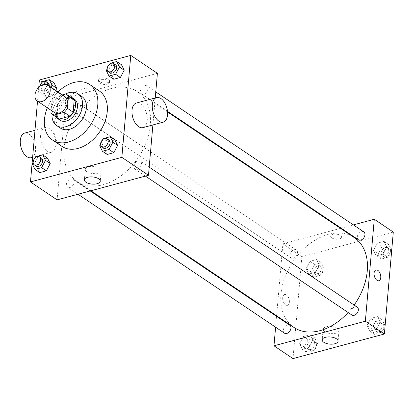 <?xml version="1.0" encoding="UTF-8"?>
<svg xmlns="http://www.w3.org/2000/svg" width="414" height="414" viewBox="0 0 414 414"><rect width="100%" height="100%" fill="white"/><g stroke="black" fill="none" stroke-linecap="round" stroke-linejoin="round"><path stroke-width="0.31" stroke-dasharray="2.07 1.55" d="M54.363 112.504A9.548 6.619 123.9 0 1 52.076 106.636A9.548 6.619 123.9 0 1 57.06 97.823A9.548 6.619 123.9 0 1 65.019 96.669M62.364 94.878L55.155 96.819A12.322 8.544 123.9 0 0 51.962 100.845L51.134 110.331M65.842 93.947L71.55 97.787L60.863 100.659L55.155 96.819M51.962 100.845L57.67 104.685L56.63 116.608L50.922 112.768M57.67 104.685A12.322 8.544 123.9 0 1 60.863 100.659M71.55 97.787A12.322 8.544 123.9 0 1 72.279 98.206M58.519 118.647A12.322 8.544 123.9 0 1 56.63 116.608M70.442 96.969A12.725 8.823 -56.1 0 0 66.39 97.099A12.725 8.823 -56.1 0 0 56.759 105.808A12.725 8.823 -56.1 0 0 56.682 117.41M60.196 120.267A12.725 8.823 123.9 0 1 57.148 112.437A12.725 8.823 123.9 0 1 68.294 98.382A12.725 8.823 123.9 0 1 74.406 99.148M65.283 94.097A19.091 13.238 -56.1 0 0 52.04 114.186M81.765 96.431A19.091 13.238 -56.1 0 0 72.595 95.277A19.091 13.238 -56.1 0 0 57.22 110.522A19.091 13.238 -56.1 0 0 60.449 128.107M58.022 91.955A33.41 23.163 -56.1 0 0 47.362 107.795M61.965 146.385A33.41 23.163 123.9 0 1 53.965 125.84A33.41 23.163 123.9 0 1 83.219 88.932A33.41 23.163 123.9 0 1 99.272 90.951M110.124 63.306L114.88 66.509L121.473 64.734L114.88 66.509L111.024 73.764L113.762 79.25L111.024 73.764L106.269 70.566M103.541 138.519L108.297 141.717L114.895 139.948L108.297 141.717L104.442 148.978L107.185 154.463L104.442 148.978L99.686 145.78M38.74 87.349L37.529 101.182M42.699 81.449L47.46 84.647L54.053 82.872L47.46 84.647L43.605 91.908L46.342 97.393L52.935 95.618L55.709 90.402L52.935 95.618L48.179 92.415L50.953 87.199M36.121 156.658L40.877 159.861L47.47 158.086L40.877 159.861L37.022 167.121L39.765 172.602L37.022 167.121L32.266 163.918M157.403 73.325L66.017 97.911L39.387 79.99M99.66 81.693A5.568 2.5 -175 0 0 105.751 83.007A5.568 2.5 -175 0 0 109.648 80.984A5.568 2.5 -175 0 0 104.318 78.008A5.568 2.5 -175 0 0 98.553 80.011A5.568 2.5 -175 0 0 99.66 81.693M64.098 148.202A54.094 37.503 123.9 0 1 92.322 98.258A54.094 37.503 123.9 0 1 137.448 91.711A54.094 37.503 123.9 0 1 138.364 157.527A54.094 37.503 123.9 0 1 77.051 181.467A54.094 37.503 123.9 0 1 64.098 148.202M152.885 124.945L155.25 97.952M66.017 97.911L57.101 199.858M133.867 166.149A4.771 3.307 123.9 0 1 136.356 161.745A4.771 3.307 123.9 0 1 140.336 161.165A4.771 3.307 123.9 0 1 140.418 166.971A4.771 3.307 123.9 0 1 135.005 169.088A4.771 3.307 123.9 0 1 133.867 166.149M140.444 90.94A4.771 3.307 123.9 0 1 142.933 86.531A4.771 3.307 123.9 0 1 146.918 85.957A4.771 3.307 123.9 0 1 146.996 91.763A4.771 3.307 123.9 0 1 141.588 93.874A4.771 3.307 123.9 0 1 140.444 90.94M73.024 109.079A4.771 3.307 123.9 0 1 75.514 104.675A4.771 3.307 123.9 0 1 79.493 104.095A4.771 3.307 123.9 0 1 79.576 109.901A4.771 3.307 123.9 0 1 74.168 112.013A4.771 3.307 123.9 0 1 73.024 109.079M74.059 182.243A4.771 3.307 -56.1 0 0 72.916 179.309A4.771 3.307 -56.1 0 0 67.508 181.42A4.771 3.307 -56.1 0 0 67.585 187.226A4.771 3.307 -56.1 0 0 71.57 186.652A4.771 3.307 -56.1 0 0 74.059 182.243M136.32 103.045A12.725 7.173 -105.1 0 1 146.551 113.472A12.725 7.173 -105.1 0 1 142.933 127.626M55.854 145.045A12.725 7.173 74.9 0 0 52.749 132.418A12.725 7.173 74.9 0 0 44.935 127.631A12.725 7.173 74.9 0 0 41.317 141.785A12.725 7.173 74.9 0 0 51.548 152.212A12.725 7.173 74.9 0 0 55.854 145.045M31.241 157.677A12.725 7.173 74.9 0 0 35.542 150.51A12.725 7.173 74.9 0 0 32.442 137.883A12.725 7.173 74.9 0 0 24.628 133.096M86.883 171.701A7.98 3.586 5 0 1 85.3 169.29A7.98 3.586 5 0 1 93.564 166.418A7.98 3.586 5 0 1 101.202 170.682A7.98 3.586 5 0 1 95.618 173.585A7.98 3.586 5 0 1 86.883 171.701M99.536 83.121A5.568 2.5 -175 0 0 105.627 84.435A5.568 2.5 -175 0 0 109.524 82.412A5.568 2.5 -175 0 0 104.193 79.431A5.568 2.5 -175 0 0 98.428 81.439A5.568 2.5 -175 0 0 99.536 83.121M293.924 327.407A54.094 37.503 123.9 0 1 280.971 294.142A54.094 37.503 123.9 0 1 309.196 244.193A54.094 37.503 123.9 0 1 354.322 237.652M354.146 305.046A54.094 37.503 123.9 0 1 348.133 312.503M289.79 325.249A4.771 3.307 -56.1 0 0 284.377 327.36A4.771 3.307 -56.1 0 0 284.459 333.166M358.462 239.815A4.771 3.307 123.9 0 1 357.318 236.88A4.771 3.307 123.9 0 1 359.807 232.471A4.771 3.307 123.9 0 1 363.792 231.892M289.898 255.019A4.771 3.307 123.9 0 1 292.387 250.61A4.771 3.307 123.9 0 1 296.367 250.035A4.771 3.307 123.9 0 1 296.45 255.842A4.771 3.307 123.9 0 1 291.037 257.953A4.771 3.307 123.9 0 1 289.898 255.019M351.879 315.023A4.771 3.307 123.9 0 1 350.736 312.089A4.771 3.307 123.9 0 1 353.23 307.685A4.771 3.307 123.9 0 1 357.21 307.105M353.375 224.885L341.162 228.171M340.499 228.352L282.891 243.851L276.604 315.747M276.552 316.337L275.6 327.205M393.3 232.068L301.915 256.654L282.891 243.851M331.749 237.874A5.568 2.5 -175 0 0 337.845 239.188A5.568 2.5 -175 0 0 341.741 237.165A5.568 2.5 -175 0 0 336.411 234.184A5.568 2.5 -175 0 0 330.646 236.192A5.568 2.5 -175 0 0 331.749 237.874A5.568 2.5 -175 0 0 337.845 239.194A5.568 2.5 -175 0 0 341.741 237.165A5.568 2.5 -175 0 0 336.411 234.189A5.568 2.5 -175 0 0 330.646 236.197A5.568 2.5 -175 0 0 331.749 237.874M376.31 329.353L380.166 322.092L377.423 316.606L370.83 318.382L366.975 325.642L369.712 331.128L376.31 329.353L380.166 322.092L377.423 316.606L370.83 318.382L366.975 325.642L369.712 331.128L376.31 329.353L381.066 332.551L384.922 325.295L382.179 319.81L375.586 321.585L371.731 328.84L374.468 334.326L381.066 332.551M315.468 272.283L319.323 265.022L316.581 259.537L309.988 261.312L306.132 268.572L308.875 274.052L315.468 272.283L319.323 265.022L316.581 259.537L309.988 261.312L306.132 268.572L308.875 274.052L315.468 272.283L320.224 275.481L324.079 268.22L321.336 262.74L314.743 264.515L310.888 271.77L313.631 277.256L320.224 275.481M301.915 256.654L292.998 358.596M382.888 254.139L386.743 246.879L384.006 241.398L377.408 243.173L373.552 250.429L376.295 255.914L382.888 254.139L386.743 246.879L384.006 241.398L377.408 243.173L373.552 250.429L376.295 255.914L382.888 254.139L387.644 257.342L391.499 250.082L388.762 244.596L382.163 246.371L378.308 253.632L381.051 259.112L387.644 257.342M308.885 347.491L312.741 340.236L310.003 334.75L303.405 336.525L299.55 343.78L302.292 349.266L308.885 347.491L312.741 340.236L310.003 334.75L303.405 336.525L299.55 343.78L302.292 349.266L308.885 347.491L313.641 350.694L317.497 343.434L314.759 337.948L308.161 339.723L304.311 346.984L307.048 352.469L313.641 350.694M289.37 302.184A5.568 3.136 74.9 0 0 288.015 296.662A5.568 3.136 74.9 0 0 284.594 294.566A5.568 3.136 74.9 0 0 283.01 300.761A5.568 3.136 74.9 0 0 287.487 305.32A5.568 3.136 74.9 0 0 289.37 302.184A5.568 3.136 74.9 0 0 288.015 296.662A5.568 3.136 74.9 0 0 284.599 294.566A5.568 3.136 74.9 0 0 283.016 300.761A5.568 3.136 74.9 0 0 287.492 305.32A5.568 3.136 74.9 0 0 289.37 302.184M378.872 280.733L378.872 280.733A5.568 3.136 -105.1 0 1 375.451 278.643A5.568 3.136 -105.1 0 1 374.096 273.116A5.568 3.136 -105.1 0 1 375.979 269.98L375.979 269.98M324.685 331.723A7.98 3.586 5 0 1 323.101 329.311A7.98 3.586 5 0 1 331.36 326.439A7.98 3.586 5 0 1 338.999 330.703A7.98 3.586 5 0 1 333.415 333.606A7.98 3.586 5 0 1 324.685 331.723M307.095 346.233A4.771 3.307 123.9 0 1 309.584 341.824A4.771 3.307 123.9 0 1 313.569 341.25A4.771 3.307 123.9 0 1 313.646 347.056A4.771 3.307 123.9 0 1 308.239 349.168A4.771 3.307 123.9 0 1 307.095 346.233M317.497 343.434L312.741 340.236M314.759 337.948L310.003 334.75M308.161 339.723L303.405 336.525M304.311 346.984L299.55 343.78M307.048 352.469L302.292 349.266M308.999 347.512A4.771 3.307 123.9 0 1 311.488 343.108A4.771 3.307 123.9 0 1 315.468 342.528A4.771 3.307 123.9 0 1 315.551 348.334A4.771 3.307 123.9 0 1 310.143 350.446A4.771 3.307 123.9 0 1 308.999 347.512M374.515 328.09A4.771 3.307 123.9 0 1 377.009 323.686A4.771 3.307 123.9 0 1 380.989 323.106A4.771 3.307 123.9 0 1 381.071 328.913A4.771 3.307 123.9 0 1 375.658 331.029A4.771 3.307 123.9 0 1 374.515 328.09M384.922 325.295L380.166 322.092M382.179 319.81L377.423 316.606M375.586 321.585L370.83 318.382M371.731 328.84L366.975 325.642M374.468 334.326L369.712 331.128M376.419 329.373A4.771 3.307 123.9 0 1 378.908 324.964A4.771 3.307 123.9 0 1 382.893 324.39A4.771 3.307 123.9 0 1 382.971 330.196A4.771 3.307 123.9 0 1 377.563 332.307A4.771 3.307 123.9 0 1 376.419 329.373M313.677 271.02A4.771 3.307 123.9 0 1 316.167 266.616A4.771 3.307 123.9 0 1 320.146 266.036A4.771 3.307 123.9 0 1 320.229 271.843A4.771 3.307 123.9 0 1 314.821 273.954A4.771 3.307 123.9 0 1 313.677 271.02M324.079 268.22L319.323 265.022M321.336 262.74L316.581 259.537M314.743 264.515L309.988 261.312M310.888 271.77L306.132 268.572M313.631 277.256L308.875 274.052M315.577 272.303A4.771 3.307 123.9 0 1 318.071 267.894A4.771 3.307 123.9 0 1 322.051 267.315A4.771 3.307 123.9 0 1 322.133 273.126A4.771 3.307 123.9 0 1 316.72 275.238A4.771 3.307 123.9 0 1 315.577 272.303M381.097 252.882A4.771 3.307 123.9 0 1 383.587 248.472A4.771 3.307 123.9 0 1 387.571 247.898A4.771 3.307 123.9 0 1 387.649 253.704A4.771 3.307 123.9 0 1 382.241 255.816A4.771 3.307 123.9 0 1 381.097 252.882M391.499 250.082L386.743 246.879M388.762 244.596L384.006 241.398M382.163 246.371L377.408 243.173M378.308 253.632L373.552 250.429M381.051 259.112L376.295 255.914M383.002 254.16A4.771 3.307 123.9 0 1 385.491 249.756A4.771 3.307 123.9 0 1 389.47 249.176A4.771 3.307 123.9 0 1 389.553 254.983A4.771 3.307 123.9 0 1 384.145 257.094A4.771 3.307 123.9 0 1 383.002 254.16M35.713 157.429L33.136 162.288M36.199 166.102A4.771 3.307 123.9 0 1 35.055 163.168A4.771 3.307 123.9 0 1 37.545 158.764A4.771 3.307 123.9 0 1 41.524 158.184M40.877 159.861L37.022 167.121M103.138 139.285L100.555 144.144M103.619 147.964A4.771 3.307 123.9 0 1 102.475 145.029A4.771 3.307 123.9 0 1 104.965 140.62A4.771 3.307 123.9 0 1 108.949 140.046M108.297 141.717L104.442 148.978M42.295 82.215L38.849 88.705L41.586 94.19L48.179 92.415M49.235 86.045A4.771 3.307 123.9 0 1 46.699 90.361A4.771 3.307 123.9 0 1 42.777 90.894A4.771 3.307 123.9 0 1 41.633 87.959A4.771 3.307 123.9 0 1 44.122 83.55A4.771 3.307 123.9 0 1 48.107 82.971M47.46 84.647L43.605 91.908L38.849 88.705M43.605 91.908L46.342 97.393L41.586 94.19M46.342 97.393L52.935 95.618M47.325 84.818A4.771 3.307 123.9 0 1 44.774 89.093A4.771 3.307 123.9 0 1 40.872 89.61A4.771 3.307 123.9 0 1 39.734 86.676A4.771 3.307 123.9 0 1 39.76 86.438M109.715 64.072L107.133 68.936M110.196 72.75A4.771 3.307 123.9 0 1 109.058 69.816A4.771 3.307 123.9 0 1 111.547 65.407A4.771 3.307 123.9 0 1 115.527 64.832M114.88 66.509L111.024 73.764M44.935 127.631L34.983 130.312M51.548 152.212L32.623 157.31M85.3 169.29L84.378 179.826M101.202 170.682L100.281 181.218M109.524 82.412L109.648 80.984M98.428 81.439L98.553 80.011M167.546 111.966L137.448 91.711M90.873 190.771L77.051 181.467M67.585 187.226L77.998 194.233M72.916 179.309L90.211 190.947M155.778 91.918L146.918 85.957M167.484 111.299L141.588 93.874M296.367 250.035L79.493 104.095M291.037 257.953L74.168 112.013M149.195 167.127L140.336 161.165M145.423 176.095L135.005 169.088M323.101 329.311L322.18 339.847M338.999 330.703L338.078 341.239M315.468 342.528L313.569 341.25M310.143 350.446L308.239 349.168M382.893 324.39L380.989 323.106M377.563 332.307L375.658 331.029M322.051 267.315L320.146 266.036M316.72 275.238L314.821 273.954M389.47 249.176L387.571 247.898M384.145 257.094L382.241 255.816M42.777 90.894L40.872 89.61"/><path stroke-width="0.62" d="M34.957 95.117A9.548 6.619 123.9 0 1 39.935 86.298A9.548 6.619 123.9 0 1 47.9 85.144A9.548 6.619 123.9 0 1 48.06 96.762A9.548 6.619 123.9 0 1 37.239 100.985A9.548 6.619 123.9 0 1 34.957 95.117M47.9 85.144L65.019 96.669A9.548 6.619 123.9 0 1 65.184 108.282A9.548 6.619 123.9 0 1 54.363 112.504L37.239 100.985M66.571 94.366L72.279 98.206A12.322 8.544 123.9 0 1 74.168 100.245L73.128 112.168A12.322 8.544 123.9 0 1 69.935 116.194L59.249 119.066L53.546 115.227L64.227 112.354A12.322 8.544 123.9 0 0 67.42 108.328L68.465 96.405A12.322 8.544 123.9 0 0 66.571 94.366A12.322 8.544 123.9 0 0 65.842 93.947L62.364 94.878M51.134 110.331L50.922 112.768A12.322 8.544 123.9 0 0 52.816 114.807A12.322 8.544 123.9 0 0 53.546 115.227M59.249 119.066A12.322 8.544 123.9 0 1 58.519 118.647L52.816 114.807M56.682 117.41A12.725 8.823 -56.1 0 0 58.291 118.989A12.725 8.823 -56.1 0 0 72.719 113.353A12.725 8.823 -56.1 0 0 72.507 97.87A12.725 8.823 -56.1 0 0 70.442 96.969M72.507 97.87L74.406 99.148A12.725 8.823 123.9 0 1 74.623 114.631A12.725 8.823 123.9 0 1 60.196 120.267L58.291 118.989M69.935 116.194L64.227 112.354M74.168 100.245L68.465 96.405M73.128 112.168L67.42 108.328M52.04 114.186A19.091 13.238 -56.1 0 0 56.646 125.545A19.091 13.238 -56.1 0 0 78.282 117.095A19.091 13.238 -56.1 0 0 77.961 93.869A19.091 13.238 -56.1 0 0 68.786 92.715A19.091 13.238 -56.1 0 0 65.283 94.097M56.646 125.545L60.449 128.107A19.091 13.238 -56.1 0 0 82.086 119.656A19.091 13.238 -56.1 0 0 81.765 96.431L77.961 93.869M47.362 107.795A33.41 23.163 -56.1 0 0 52.454 139.984A33.41 23.163 -56.1 0 0 90.324 125.199A33.41 23.163 -56.1 0 0 89.76 84.549A33.41 23.163 -56.1 0 0 73.708 82.536A33.41 23.163 -56.1 0 0 58.022 91.955M89.76 84.549L99.272 90.951A33.41 23.163 123.9 0 1 99.836 131.6A33.41 23.163 123.9 0 1 61.965 146.385L52.454 139.984M107.133 68.936L106.269 70.566L109.006 76.052L113.762 79.25L120.36 77.475L124.216 70.22L121.473 64.734L116.717 61.531L110.124 63.306L109.715 64.072M100.555 144.144L99.686 145.78L102.429 151.26L107.185 154.463L113.778 152.688L117.633 145.428L114.895 139.948L110.14 136.744L103.541 138.519L103.138 139.285M37.529 101.182L30.465 181.932L121.851 157.346L130.772 55.404L39.387 79.99L38.74 87.349M50.953 87.199L52.035 85.16L56.79 88.358L55.709 90.402L56.79 88.358L54.053 82.872L49.297 79.674L42.699 81.449L42.295 82.215M33.136 162.288L32.266 163.918L35.009 169.404L39.765 172.602L46.358 170.827L50.213 163.571L47.47 158.086L42.714 154.888L36.121 156.658L35.713 157.429M155.25 97.952L157.403 73.325L130.772 55.404M30.465 181.932L57.101 199.858L148.486 175.267L152.885 124.945M148.486 175.267L121.851 157.346M85.962 182.232A7.98 3.586 5 0 1 84.378 179.826A7.98 3.586 5 0 1 92.643 176.949A7.98 3.586 5 0 1 100.281 181.218A7.98 3.586 5 0 1 94.697 184.121A7.98 3.586 5 0 1 85.962 182.232M163.24 122.161L142.933 127.626A12.725 7.173 -105.1 0 1 135.124 122.844A12.725 7.173 -105.1 0 1 132.019 110.217A12.725 7.173 -105.1 0 1 136.32 103.045L156.627 97.58A12.725 7.173 -105.1 0 1 166.858 108.007A12.725 7.173 -105.1 0 1 163.24 122.161A12.725 7.173 -105.1 0 1 155.431 117.379A12.725 7.173 -105.1 0 1 152.326 104.752A12.725 7.173 -105.1 0 1 156.627 97.58M34.983 130.312L24.628 133.096A12.725 7.173 74.9 0 0 21.011 147.249A12.725 7.173 74.9 0 0 31.241 157.677L32.623 157.31M167.546 111.966L354.322 237.652A54.094 37.503 123.9 0 1 354.146 305.046M348.133 312.503A54.094 37.503 123.9 0 1 293.924 327.407L90.873 190.771M77.998 194.233L284.459 333.166A4.771 3.307 -56.1 0 0 288.439 332.587A4.771 3.307 -56.1 0 0 290.933 328.183A4.771 3.307 -56.1 0 0 289.79 325.249L90.211 190.947M155.778 91.918L363.792 231.892A4.771 3.307 123.9 0 1 363.87 237.703A4.771 3.307 123.9 0 1 358.462 239.815L167.484 111.299M149.195 167.127L357.21 307.105A4.771 3.307 123.9 0 1 357.292 312.912A4.771 3.307 123.9 0 1 351.879 315.023L145.423 176.095M275.6 327.205L273.975 345.799L365.355 321.207L374.277 219.265L353.375 224.885M341.162 228.171L340.499 228.352M276.604 315.747L276.552 316.337M273.975 345.799L292.998 358.596L384.383 334.01L393.3 232.068L374.277 219.265M384.383 334.01L365.355 321.207M323.764 342.254A7.98 3.586 5 0 1 322.18 339.847A7.98 3.586 5 0 1 330.439 336.97A7.98 3.586 5 0 1 338.078 341.239A7.98 3.586 5 0 1 332.494 344.143A7.98 3.586 5 0 1 323.764 342.254M374.096 273.116A5.568 3.136 -105.1 0 1 375.979 269.98A5.568 3.136 -105.1 0 1 380.456 274.539A5.568 3.136 -105.1 0 1 378.872 280.733A5.568 3.136 -105.1 0 1 375.457 278.643A5.568 3.136 -105.1 0 1 374.096 273.116M375.979 269.98A5.568 3.136 -105.1 0 1 380.456 274.544A5.568 3.136 -105.1 0 1 378.872 280.733M35.009 169.404L41.602 167.629L45.457 160.368L42.714 154.888M39.625 156.906L41.524 158.184A4.771 3.307 123.9 0 1 41.607 163.991A4.771 3.307 123.9 0 1 36.199 166.102L34.295 164.824A4.771 3.307 123.9 0 1 33.151 161.89A4.771 3.307 123.9 0 1 35.64 157.48A4.771 3.307 123.9 0 1 39.625 156.906A4.771 3.307 123.9 0 1 39.703 162.712A4.771 3.307 123.9 0 1 34.295 164.824M39.765 172.602L46.358 170.827L50.213 163.571L45.457 160.368M50.213 163.571L47.47 158.086M46.358 170.827L41.602 167.629M102.429 151.26L109.022 149.485L112.877 142.23L110.14 136.744M107.045 138.762L108.949 140.046A4.771 3.307 123.9 0 1 109.027 145.852A4.771 3.307 123.9 0 1 103.619 147.964L101.715 146.685A4.771 3.307 123.9 0 1 100.571 143.746A4.771 3.307 123.9 0 1 103.065 139.342A4.771 3.307 123.9 0 1 107.045 138.762A4.771 3.307 123.9 0 1 107.128 144.569A4.771 3.307 123.9 0 1 101.715 146.685M107.185 154.463L113.778 152.688L117.633 145.428L112.877 142.23M117.633 145.428L114.895 139.948M113.778 152.688L109.022 149.485M52.035 85.16L49.297 79.674M39.76 86.438A4.771 3.307 123.9 0 1 42.321 82.195A4.771 3.307 123.9 0 1 46.202 81.693L48.107 82.971A4.771 3.307 123.9 0 1 49.235 86.045M56.79 88.358L54.053 82.872M46.202 81.693A4.771 3.307 123.9 0 1 47.325 84.818M109.006 76.052L115.604 74.277L119.46 67.016L116.717 61.531M113.627 63.554L115.527 64.832A4.771 3.307 123.9 0 1 115.609 70.639A4.771 3.307 123.9 0 1 110.196 72.75L108.297 71.472A4.771 3.307 123.9 0 1 107.154 68.538A4.771 3.307 123.9 0 1 109.643 64.129A4.771 3.307 123.9 0 1 113.627 63.554A4.771 3.307 123.9 0 1 113.705 69.361A4.771 3.307 123.9 0 1 108.297 71.472M113.762 79.25L120.36 77.475L124.216 70.22L119.46 67.016M124.216 70.22L121.473 64.734M120.36 77.475L115.604 74.277"/></g></svg>
